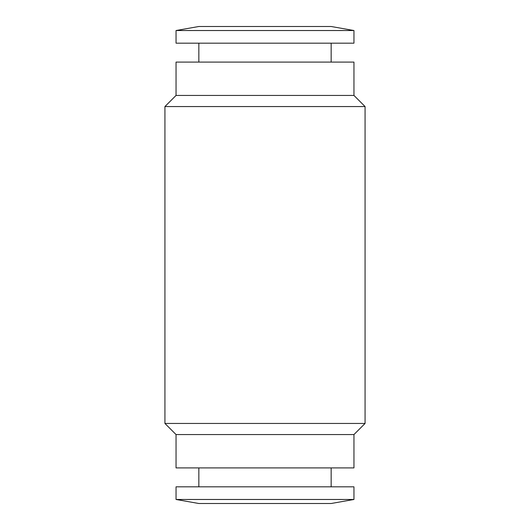 <?xml version="1.0" encoding="UTF-8"?>
<svg xmlns="http://www.w3.org/2000/svg" width="530" height="530" viewBox="0 0 530 530"><rect width="100%" height="100%" fill="white"/><g stroke="black" fill="none" stroke-linecap="round" stroke-linejoin="round"><path stroke-width="0.79" d="M176.046 95.44L176.046 62.083L353.954 62.083L353.954 95.44L365.071 106.556L365.071 423.443L353.954 434.56L353.954 467.917L176.046 467.917L176.046 434.56L164.929 423.443L164.929 106.556L176.046 95.44L353.954 95.44M164.929 106.556L365.071 106.556M164.929 423.443L365.071 423.443M176.046 434.56L353.954 434.56M176.046 30.521L198.843 26.5L331.157 26.5L353.954 30.521L353.954 43.175L176.046 43.175L176.046 30.521L353.954 30.521M198.843 62.083L198.843 43.175M331.157 43.175L331.157 62.083M198.843 486.825L198.843 467.917M331.157 467.917L331.157 486.825M176.046 499.479L176.046 486.825L353.954 486.825L353.954 499.479L331.157 503.5L198.843 503.5L176.046 499.479L353.954 499.479"/></g></svg>
